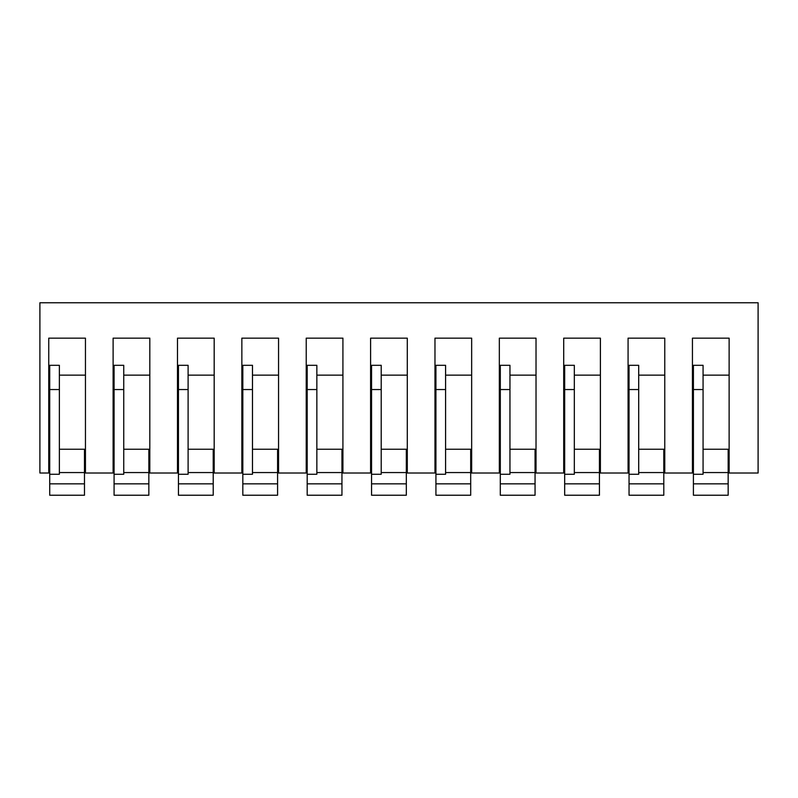 <?xml version="1.0" encoding="UTF-8"?>
<svg xmlns="http://www.w3.org/2000/svg" width="798" height="798" viewBox="0 0 798 798"><rect width="100%" height="100%" fill="white"/><g stroke="black" fill="none" stroke-linecap="round" stroke-linejoin="round"><path stroke-width="1.2" d="M39.9 302.761L39.9 473.014L48.748 473.014L48.748 338.162L85.446 338.162L85.446 473.014L113.117 473.014L113.117 338.162L149.815 338.162L149.815 473.014L177.485 473.014L177.485 338.162L214.183 338.162L214.183 473.014L241.854 473.014L241.854 338.162L278.552 338.162L278.552 473.014L306.233 473.014L306.233 338.162L342.921 338.162L342.921 473.014L370.601 473.014L370.601 338.162L407.289 338.162L407.289 473.014L434.97 473.014L434.97 338.162L471.658 338.162L471.658 473.014L499.339 473.014L499.339 338.162L536.027 338.162L536.027 473.014L563.707 473.014L563.707 338.162L600.395 338.162L600.395 473.014L628.076 473.014L628.076 338.162L664.764 338.162L664.764 473.014L692.445 473.014L692.445 338.162L729.133 338.162L729.133 473.014L758.1 473.014L758.1 302.761L39.9 302.761M664.764 473.014L663.796 473.014M629.043 473.014L628.076 473.014M600.395 473.014L599.428 473.014M564.675 473.014L563.707 473.014M536.027 473.014L535.059 473.014M500.306 473.014L499.339 473.014M471.658 473.014L470.69 473.014M435.927 473.014L434.97 473.014M407.289 473.014L406.322 473.014M371.559 473.014L370.601 473.014M342.921 473.014L341.953 473.014M307.19 473.014L306.233 473.014M278.552 473.014L277.584 473.014M242.821 473.014L241.854 473.014M214.183 473.014L213.216 473.014M178.453 473.014L177.485 473.014M149.815 473.014L148.847 473.014M114.084 473.014L113.117 473.014M85.446 473.014L84.478 473.014M49.715 473.014L48.748 473.014M729.133 473.014L728.165 473.014M693.412 473.014L692.445 473.014M664.764 375.14L638.699 375.14M629.043 375.14L628.076 375.14M600.395 375.14L574.331 375.14M564.675 375.14L563.707 375.14M536.027 375.14L509.952 375.14M500.306 375.14L499.339 375.14M471.658 375.14L445.583 375.14M435.927 375.14L434.97 375.14M407.289 375.14L381.215 375.14M371.559 375.14L370.601 375.14M342.921 375.14L316.846 375.14M307.19 375.14L306.233 375.14M278.552 375.14L252.477 375.14M242.821 375.14L241.854 375.14M214.183 375.14L188.109 375.14M178.453 375.14L177.485 375.14M149.815 375.14L123.74 375.14M114.084 375.14L113.117 375.14M85.446 375.14L59.371 375.14M49.715 375.14L48.748 375.14M729.133 375.14L703.068 375.14M693.412 375.14L692.445 375.14M49.715 389.554L59.371 389.554L59.371 365.314L49.715 365.314L49.715 495.239L84.478 495.239L84.478 449.244L59.371 449.244M49.715 483.837L84.478 483.837M59.371 472.566L84.478 472.566M49.715 474.271L59.371 474.271L59.371 389.554M114.084 389.554L123.74 389.554L123.74 365.314L114.084 365.314L114.084 495.239L148.847 495.239L148.847 449.244L123.74 449.244M114.084 483.837L148.847 483.837M123.74 472.566L148.847 472.566M114.084 474.271L123.74 474.271L123.74 389.554M178.453 389.554L188.109 389.554L188.109 365.314L178.453 365.314L178.453 495.239L213.216 495.239L213.216 449.244L188.109 449.244M178.453 483.837L213.216 483.837M188.109 472.566L213.216 472.566M178.453 474.271L188.109 474.271L188.109 389.554M242.821 389.554L252.477 389.554L252.477 365.314L242.821 365.314L242.821 495.239L277.584 495.239L277.584 449.244L252.477 449.244M242.821 483.837L277.584 483.837M252.477 472.566L277.584 472.566M242.821 474.271L252.477 474.271L252.477 389.554M307.19 389.554L316.846 389.554L316.846 365.314L307.19 365.314L307.19 495.239L341.953 495.239L341.953 449.244L316.846 449.244M307.19 483.837L341.953 483.837M316.846 472.566L341.953 472.566M307.19 474.271L316.846 474.271L316.846 389.554M371.559 389.554L381.215 389.554L381.215 365.314L371.559 365.314L371.559 495.239L406.322 495.239L406.322 449.244L381.215 449.244M371.559 483.837L406.322 483.837M381.215 472.566L406.322 472.566M371.559 474.271L381.215 474.271L381.215 389.554M435.927 389.554L445.583 389.554L445.583 365.314L435.927 365.314L435.927 495.239L470.69 495.239L470.69 449.244L445.583 449.244M435.927 483.837L470.69 483.837M445.583 472.566L470.69 472.566M435.927 474.271L445.583 474.271L445.583 389.554M500.306 389.554L509.952 389.554L509.952 365.314L500.306 365.314L500.306 495.239L535.059 495.239L535.059 449.244L509.952 449.244M500.306 483.837L535.059 483.837M509.952 472.566L535.059 472.566M500.306 474.271L509.952 474.271L509.952 389.554M564.675 389.554L574.331 389.554L574.331 365.314L564.675 365.314L564.675 495.239L599.428 495.239L599.428 449.244L574.331 449.244M564.675 483.837L599.428 483.837M574.331 472.566L599.428 472.566M564.675 474.271L574.331 474.271L574.331 389.554M629.043 389.554L638.699 389.554L638.699 365.314L629.043 365.314L629.043 495.239L663.796 495.239L663.796 449.244L638.699 449.244M629.043 483.837L663.796 483.837M638.699 472.566L663.796 472.566M629.043 474.271L638.699 474.271L638.699 389.554M693.412 389.554L703.068 389.554L703.068 365.314L693.412 365.314L693.412 495.239L728.165 495.239L728.165 449.244L703.068 449.244M693.412 483.837L728.165 483.837M703.068 472.566L728.165 472.566M693.412 474.271L703.068 474.271L703.068 389.554"/></g></svg>
